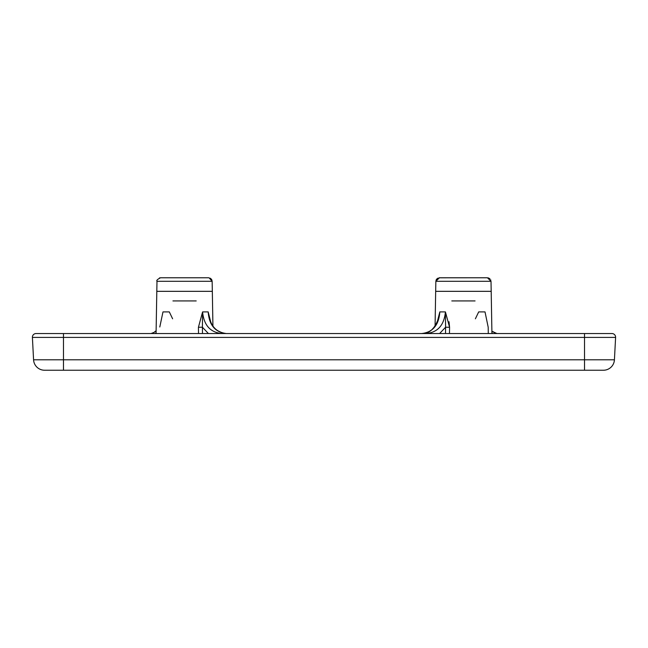 <?xml version="1.0" encoding="UTF-8"?>
<svg xmlns="http://www.w3.org/2000/svg" width="648" height="648" viewBox="0 0 648 648"><rect width="100%" height="100%" fill="white"/><g stroke="black" fill="none" stroke-linecap="round" stroke-linejoin="round"><path stroke-width="0.97" d="M156.087 332.643L155.269 333.542M492.731 333.542L491.913 332.643M208.405 333.542L202.403 327.216L202.492 333.542M614.426 359.802L615.6 337.406A3.669 3.669 0 0 0 611.939 333.542L584.528 333.542L584.528 337.406L32.4 337.406L33.575 359.802A11.008 11.008 0 0 0 44.566 370.235L603.434 370.235A11.008 11.008 0 0 0 614.426 359.802A11.008 11.008 0 0 1 603.434 370.235A11.008 11.008 0 0 0 614.426 359.802L584.528 359.802L584.528 337.406L615.6 337.406A3.669 3.669 0 0 0 611.939 333.542A3.669 3.669 0 0 1 615.6 337.406M44.566 370.235A11.008 11.008 0 0 1 33.575 359.802L63.472 359.802L63.472 333.542L36.061 333.542L584.528 333.542M36.061 333.542A3.669 3.669 0 0 0 32.4 337.406A3.669 3.669 0 0 1 36.061 333.542M475.065 300.931L451.802 300.931M438.939 277.806L487.434 277.765L439.449 277.765L487.426 277.765L439.449 277.765L435.853 281.297L491.014 281.297L435.853 281.297L435.675 291.333L491.192 291.333L435.675 291.333L435.075 325.944M437.376 321.538L439.814 311.907C438.866 325.094 432.799 332.311 421.629 333.542C429.227 333.874 434.8 328.868 438.348 318.524M426.149 333.542C437.708 332.424 444.123 325.215 445.411 311.907L449.574 327.281L449.024 321.732M488.276 333.542L488.203 327.281L485.02 311.907L478.686 311.907L475.381 318.8M172.935 300.931L196.198 300.931M159.797 326.997L162.98 311.907L169.314 311.907L172.619 318.8L169.314 311.907M209.652 318.524C211.896 327.467 217.469 332.473 226.371 333.542C215.201 332.311 209.134 325.094 208.186 311.907L202.589 311.907L202.403 327.216L198.426 327.281L202.589 311.907C203.877 325.215 210.292 332.424 221.851 333.542M211.07 323.708L208.186 311.907L210.624 321.538M445.508 333.542L445.597 327.216L439.595 333.542M151.057 333.542L154.062 332.392L155.488 331.169M491.889 331.241L496.943 333.542L495.696 333.323L492.925 331.565M449.485 333.542L449.574 327.281L445.597 327.216L445.411 311.907L439.814 311.907L436.93 323.708M160.574 277.765L208.551 277.765L160.574 277.765C157.472 279.28 156.273 280.454 156.986 281.297L212.147 281.297L212.325 291.333L156.808 291.333L212.325 291.333L212.925 325.944M159.457 277.943L159.862 277.838M488.3 277.879L489.929 278.778M490.649 279.774L490.828 280.219M209.061 277.806L212.147 281.297L156.986 281.297L156.071 333.542M63.472 370.235L63.472 359.802L584.528 359.802L584.528 370.235M198.515 333.542L198.426 327.281M487.426 277.765L491.014 281.297L491.929 333.542M154.03 332.416L154.459 332.092M154.759 331.841L155.253 331.395M226.371 333.542L222.685 333.088L217.112 330.399M216.869 330.221L215.339 328.868M214.553 328.042L214.124 327.54M434.419 326.859L432.321 329.192M431.131 330.221L429.413 331.395M428.927 331.671L428.312 331.987M427.858 332.205L426.935 332.586M426.433 332.764L426.028 332.894M425.72 332.983L425.291 333.096M424.894 333.185L424.335 333.299M423.476 333.428L422.083 333.534M493.355 331.946L494.246 332.602M494.57 332.805L495.866 333.372M219.34 370.235L219.891 370.235M428.109 370.235L428.66 370.235M212.147 281.297L211.775 279.774M211.515 279.329L210.203 278.17M435.853 281.297L436.226 279.774M436.485 279.329L437.797 278.17M156.808 291.333L156.638 300.931M491.192 291.333L491.362 300.931"/></g></svg>
